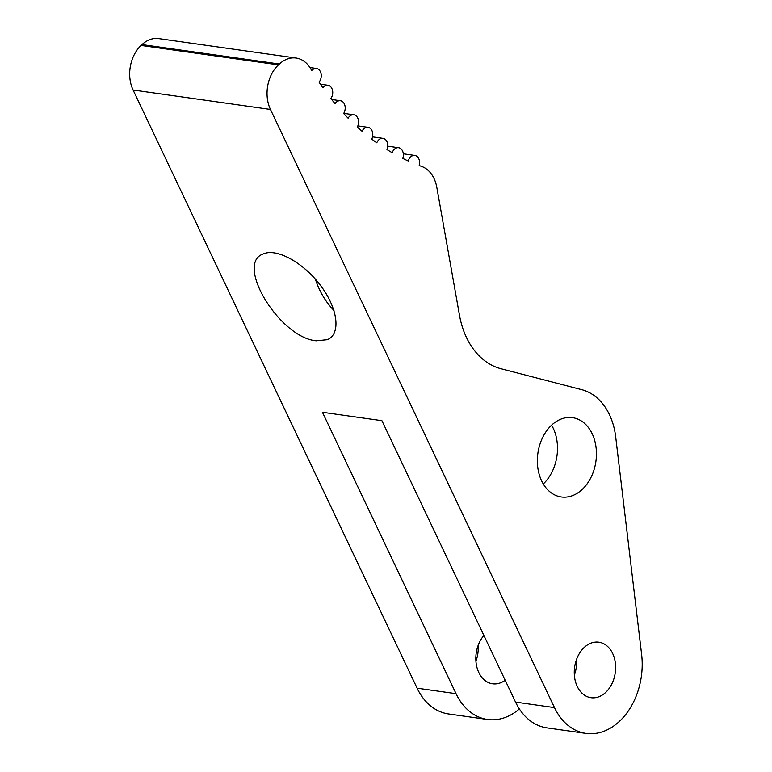 <?xml version="1.0" encoding="UTF-8"?>
<svg xmlns="http://www.w3.org/2000/svg" width="772" height="772" viewBox="0 0 772 772"><rect width="100%" height="100%" fill="white"/><g stroke="black" fill="none" stroke-linecap="round" stroke-linejoin="round"><path stroke-width="1.16" d="M270.451 109.441A32.038 23.44 98.1 0 1 278.46 64.867L279.377 64.018A32.038 23.44 98.1 0 1 296.091 58.035A32.038 23.44 98.1 0 1 310.643 68.669A320.409 234.37 -81.9 0 0 311.743 70.532A8.01 5.858 -81.9 0 1 312.284 69.972A8.01 5.858 -81.9 0 1 316.462 68.476A8.01 5.858 -81.9 0 1 321.075 73.803A8.01 5.858 -81.9 0 1 319.058 82.141A320.409 234.37 -81.9 0 0 322.889 87.738A8.01 5.858 -81.9 0 1 323.767 86.754A8.01 5.858 -81.9 0 1 327.946 85.258A8.01 5.858 -81.9 0 1 332.5 90.305A8.01 5.858 -81.9 0 1 330.879 98.498A320.409 234.37 -81.9 0 0 335.038 103.651A8.01 5.858 -81.9 0 1 336.235 102.222A8.01 5.858 -81.9 0 1 340.413 100.727A8.01 5.858 -81.9 0 1 344.901 105.494A8.01 5.858 -81.9 0 1 343.656 113.503A320.409 234.37 -81.9 0 0 348.114 118.184A8.01 5.858 -81.9 0 1 349.61 116.273A8.01 5.858 -81.9 0 1 353.788 114.777A8.01 5.858 -81.9 0 1 357.311 127.062A320.409 234.37 -81.9 0 0 362.058 131.25A8.01 5.858 -81.9 0 1 363.824 128.837A8.01 5.858 -81.9 0 1 368.003 127.341A8.01 5.858 -81.9 0 1 371.786 139.114A320.409 234.37 -81.9 0 0 376.775 142.781A8.01 5.858 -81.9 0 1 378.782 139.838A8.01 5.858 -81.9 0 1 382.96 138.342A8.01 5.858 -81.9 0 1 386.984 149.575A320.409 234.37 -81.9 0 0 392.195 152.711A8.01 5.858 -81.9 0 1 394.424 149.208A8.01 5.858 -81.9 0 1 398.603 147.713A8.01 5.858 -81.9 0 1 402.82 158.405A320.409 234.37 -81.9 0 0 408.234 160.972A8.01 5.858 -81.9 0 1 410.636 156.919A8.01 5.858 -81.9 0 1 414.815 155.423A8.01 5.858 -81.9 0 1 419.215 165.536A320.409 234.37 -81.9 0 0 421.724 166.463A32.038 23.44 98.1 0 1 436.817 187.384L459.494 315.265A80.105 58.595 -81.9 0 0 501.047 368.746L581.798 389.686A64.086 46.87 -81.9 0 1 615.699 436.923L641.638 654.502A64.086 46.87 -81.9 0 1 585.967 733.4A64.086 46.87 -81.9 0 1 554.489 707.606L270.451 109.441L133.083 90.015L417.112 688.18A64.086 46.87 -81.9 0 0 448.6 713.965L487.537 719.475A64.086 46.87 98.1 0 0 519.363 708.937M487.537 719.475A64.086 46.87 98.1 0 1 456.049 693.681L322.435 412.277L381.918 420.692L515.542 702.095A64.086 46.87 98.1 0 0 547.03 727.89L585.967 733.4M316.231 340.79C279.734 337.731 234.505 263.474 263.329 253.92C276.801 247.87 303.743 262.818 320.776 285.804C338.011 308.703 341.108 333.967 327.367 339.68L316.231 340.79M278.46 64.867L141.093 45.442A32.038 23.44 98.1 0 0 133.083 90.015M141.093 45.442L142.009 44.583A32.038 23.44 98.1 0 1 158.723 38.6L296.091 58.035M574.358 675.075A28.033 20.506 98.1 0 0 576.587 659.317M543.276 483.957A40.047 29.297 98.1 0 0 551.584 425.169M584.25 647.428A28.033 20.506 -81.9 0 1 598.869 642.188A28.033 20.506 -81.9 0 1 615.245 672.817A28.033 20.506 -81.9 0 1 591.014 697.705A28.033 20.506 -81.9 0 1 574.58 677.237A28.033 20.506 -81.9 0 1 584.25 647.428M551.623 425.14A40.047 29.297 -81.9 0 1 572.506 417.662A40.047 29.297 -81.9 0 1 595.907 461.415A40.047 29.297 -81.9 0 1 561.292 496.975A40.047 29.297 -81.9 0 1 537.814 467.726A40.047 29.297 -81.9 0 1 551.623 425.14M483.909 635.472A28.033 20.506 98.1 0 0 476.382 664.808A28.033 20.506 98.1 0 0 492.584 683.789A28.033 20.506 98.1 0 0 505.168 680.248M333.958 310.44A52.071 32.414 66.6 0 1 315.41 279.194M478.157 645.392A28.033 20.506 -81.9 0 1 475.928 661.15M554.489 707.606L515.542 702.095M456.049 693.681L417.112 688.18M279.377 64.018L142.009 44.583M414.815 155.423L403.322 153.792M398.603 147.713L387.737 146.178M316.462 68.476L309.948 67.55M382.96 138.342L372.538 136.866M327.946 85.258L320.438 84.196M368.003 127.341L357.851 125.904M340.413 100.727L331.651 99.482M353.788 114.777L343.743 113.359"/></g></svg>
